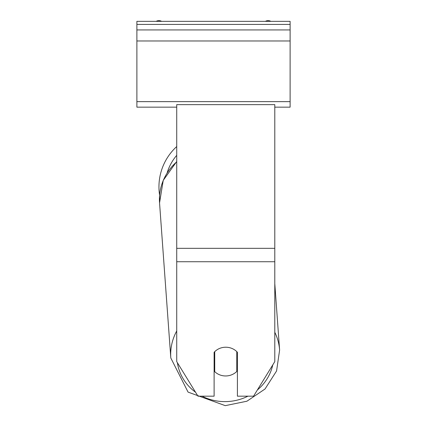 <?xml version="1.0" encoding="UTF-8"?>
<svg xmlns="http://www.w3.org/2000/svg" width="427" height="427" viewBox="0 0 427 427"><rect width="100%" height="100%" fill="white"/><g stroke="black" fill="none" stroke-linecap="round" stroke-linejoin="round"><path stroke-width="0.64" d="M176.725 330.968A54.549 51.245 175.9 0 0 170.8 357.97L159.549 202.894L159.597 195.208A54.549 54.549 0 0 1 176.725 146.546A54.549 54.549 0 0 0 158.951 186.834M214.722 351.629L214.728 351.667A15.324 14.395 175.9 0 1 219.537 348.459A15.324 14.401 0 0 1 225.76 347.22A15.324 14.401 0 0 1 237.401 352.259L237.401 396.176L253.558 396.176L274.791 361.616L274.791 104.642L176.725 104.642L176.725 361.616L197.957 396.176L214.114 396.176L214.114 352.259M214.114 367.54A15.324 14.395 175.9 0 0 214.45 367.882L214.728 371.65A15.324 14.395 175.9 0 0 225.755 375.963A15.324 14.395 175.9 0 0 236.782 371.463L236.782 351.618M214.728 371.65L214.728 351.667M236.782 367.417A15.324 14.395 175.9 0 0 237.401 366.734M214.45 367.882L214.45 351.901M290.114 21.35L136.886 21.35L136.886 29.933L290.114 29.933L290.114 21.35M290.114 29.933L290.114 107.156L274.791 107.156M176.725 107.156L136.886 107.156L136.886 29.933M270.825 21.35A5.514 5.514 0 0 0 265.391 21.35M161.609 21.35A5.514 5.514 0 0 0 156.175 21.35M176.725 155.337A48.416 48.416 0 0 0 167.165 172.78M274.791 261.73L176.725 261.73M274.791 248.317L176.725 248.317M247.932 396.176A48.416 45.486 -4.1 0 1 225.36 401.615A48.416 45.486 -4.1 0 1 202.014 396.176M195.507 392.189A48.416 45.486 -4.1 0 1 177.408 362.726M176.725 161.502L163.231 180.375L159.549 202.894A54.549 51.245 -4.1 0 1 176.725 161.812M272.762 364.92A48.416 45.486 -4.1 0 1 257.364 389.979M274.791 283.613L279.61 350.076L276.573 370.967L265.018 389.008L246.913 401.22L225.259 405.65L246.913 401.22L265.018 389.008L276.573 370.967L279.61 350.076A54.549 51.245 175.9 0 0 274.791 332.265M290.114 24.414L136.886 24.414M290.114 101.642L136.886 101.642M290.114 40.965L136.886 40.965M225.259 405.65L188.072 392.114L170.8 357.97L188.072 392.114L225.259 405.65"/></g></svg>

